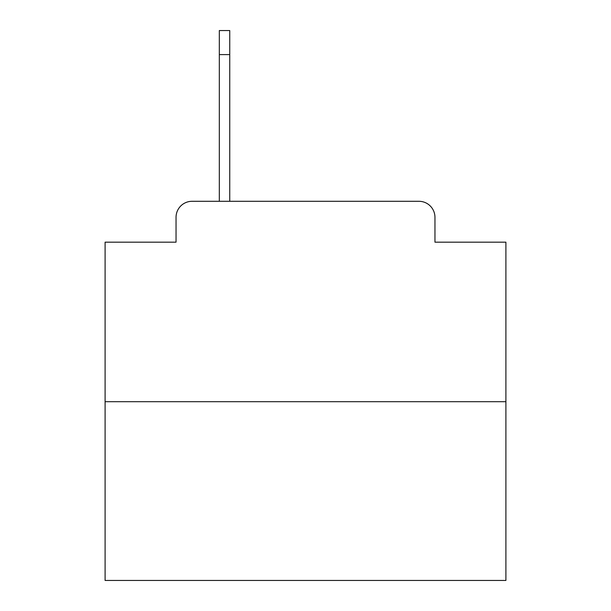 <?xml version="1.0" encoding="UTF-8"?>
<svg xmlns="http://www.w3.org/2000/svg" width="611" height="611" viewBox="0 0 611 611"><rect width="100%" height="100%" fill="white"/><g stroke="black" fill="none" stroke-linecap="round" stroke-linejoin="round"><path stroke-width="0.92" d="M176.044 217.325L176.044 242.17L176.044 217.325A16.031 16.031 0 0 1 192.075 201.294L219.326 201.294L219.326 30.55L229.751 30.55L229.751 201.294L242.972 201.294M505.9 401.694L105.1 401.694L105.1 580.45L505.9 580.45L505.9 242.17L434.956 242.17L434.956 217.325A16.031 16.031 0 0 0 418.925 201.294L192.075 201.294M105.1 401.694L105.1 242.17L176.044 242.17M368.028 201.294L418.925 201.294M434.956 242.17L434.956 217.325M229.751 54.6L219.326 54.6"/></g></svg>
